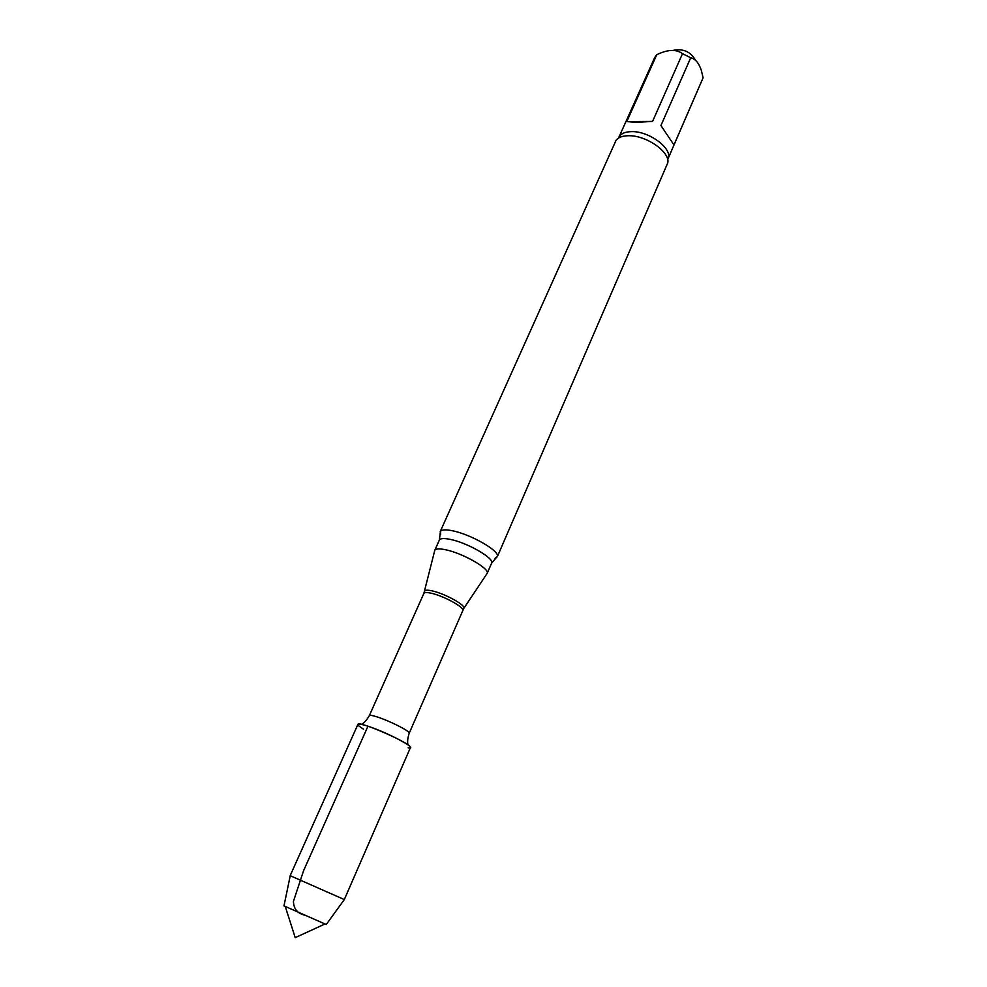 <?xml version="1.0" encoding="UTF-8"?>
<svg xmlns="http://www.w3.org/2000/svg" width="987" height="987" viewBox="0 0 987 987"><rect width="100%" height="100%" fill="white"/><g stroke="black" fill="none" stroke-linecap="round" stroke-linejoin="round"><path stroke-width="1.48" d="M660.932 125.546L673.961 144.929L703.089 77.8L701.436 70.706C699.006 63.193 695.428 58.887 690.703 57.764L660.932 125.546L673.961 144.929M626.794 121.586L652.58 121.413L682.51 53.668C676.749 49.412 669.001 49.375 659.279 53.557L656.774 54.68L626.794 121.586L635.714 122.351L652.58 121.413M695.65 60.515C690.715 51.694 683.214 48.314 673.159 50.374M408.149 747.838C420.228 750.046 388.199 732.699 367.954 726.21C358.91 723.335 355.999 723.348 359.243 726.272L363.487 729.159M486.739 574.015L487.183 573.348C489.959 568.771 462.878 553.275 445.803 549.796C439.536 548.464 435.859 548.612 434.798 550.24L434.601 551.03M494.931 558.334L497.423 556.286C499.348 550.672 470.54 534.238 452.354 530.747C445.927 529.439 441.979 529.587 440.486 531.179L440.671 534.399M497.288 556.791L667.743 162.941C670.494 152.183 646.201 135.17 628.559 135.737C622.649 135.811 618.504 137.292 616.122 140.179L440.202 531.623M656.774 54.68L654.677 57.579L618.528 138.069M618.911 137.366C620.724 133.664 624.944 131.752 631.581 131.629C649.446 130.975 673.393 149.197 667.928 158.993L703.089 77.8M690.703 57.764L682.51 53.668M344.303 899.576L410.432 747.578C413.541 744.482 358.084 720.029 357.899 724.409L290.153 875.679M326.253 924.523L283.985 905.881M344.401 899.601L290.24 875.703L283.972 905.918M305.119 915.22C297.642 913.691 293.744 909.101 293.423 901.427L303.577 870.707L367.954 726.21M463.656 608.658L409.21 733.205C410.851 731.626 389.631 720.831 377.059 716.883C372.333 715.378 369.767 714.958 369.335 715.624C366.769 720.066 364.166 722.977 361.526 724.384M462.681 610.521C464.865 607.659 444.582 596.321 431.936 593.397C427.198 592.262 424.509 592.274 423.867 593.409L369.335 715.624M487.183 573.348L463.915 608.251C465.704 605.191 445.433 593.927 432.824 591.04C428.185 589.93 425.483 589.905 424.718 590.966L424.595 591.435M487.134 573.459L491.612 563.17C494.882 558.605 467.69 542.813 450.43 539.42C444.002 538.088 440.301 538.322 439.338 540.111L434.749 550.351M409.21 733.205C407.656 738.091 407.249 741.977 407.989 744.877M434.798 550.24L423.867 593.409M440.486 531.179L439.338 540.111M491.612 563.17L497.423 556.286M667.928 158.993L667.668 159.734M285.28 906.572L295.224 937.65L324.871 924.042M326.228 924.56L344.327 899.552"/></g></svg>

